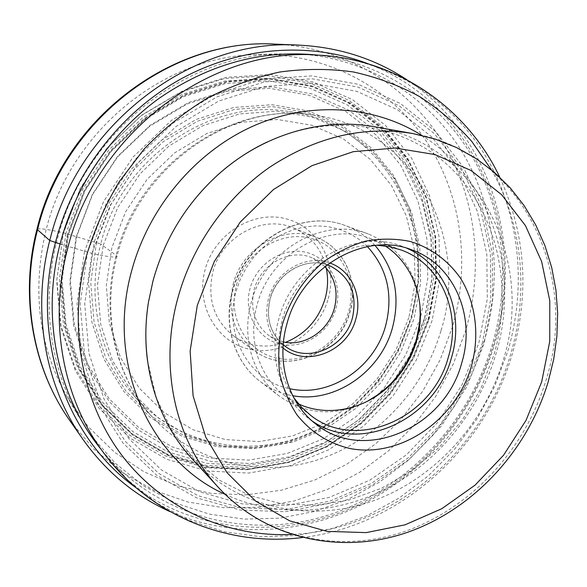 <?xml version="1.0" encoding="UTF-8"?>
<svg xmlns="http://www.w3.org/2000/svg" width="587" height="587" viewBox="0 0 587 587"><rect width="100%" height="100%" fill="white"/><g stroke="black" fill="none" stroke-linecap="round" stroke-linejoin="round"><path stroke-width="0.44" stroke-dasharray="2.94 2.2" d="M169.907 511.563C233.384 539.519 307.067 534.016 367.711 501.584C428.253 468.661 474.685 410.43 494.636 343.901C524.206 247.604 491.664 135.017 406.688 79.619M60.424 244.082L91.932 253.386C110.65 257.473 118.728 258.141 116.175 255.389L100.729 243.965C86.399 298.035 99.629 356.045 132.772 394.332C172.38 440.389 236.128 456.598 292.304 439.604C348.553 422.391 394.442 374.374 411.127 316.958C439.369 227.829 383.326 123.329 287.887 111.369C209.889 98.315 121.186 158.703 100.729 243.965L63.374 232.834C47.73 229.246 38.933 228.05 36.966 229.26M420.63 317.582L405.866 354.577L384.162 387.992L356.397 416.418L323.672 438.606L287.3 453.457L248.807 460.127L209.889 458.036L172.387 446.942L138.246 427.043L109.365 399.006L87.522 364.021L74.197 323.789L70.411 280.454L76.618 236.488L92.614 194.495L117.481 157.008L149.714 126.234L187.326 103.899L228.027 91.117L269.448 88.314L309.305 95.321L345.574 111.391L376.561 135.348L400.987 165.732L417.951 200.886L426.94 239.07L427.791 278.539L420.63 317.582M484.356 340.658L471.757 374.425L454.543 406.131L433.081 435.084L407.796 460.67L379.209 482.279L347.886 499.376L314.478 511.475L279.713 518.167L244.375 519.121L209.339 514.117L175.513 503.081L143.859 486.065L115.345 463.326L90.912 435.312L78.621 416.3C49.917 366.662 41.119 302.114 56.888 241.176C81.916 137.16 180.268 56.469 277.277 53.901L299.913 54.041C368.761 58.48 428.723 97.06 462.321 152.246C495.633 207.805 502.743 277.475 484.356 340.658M452.606 326.489L440.111 359.868L422.816 391.052L401.112 419.316L375.489 443.97L346.521 464.383L314.845 479.983L281.202 490.277L246.401 494.841L211.327 493.396L176.951 485.757L144.277 471.933L114.333 452.093L88.16 426.632L66.713 396.144C38.771 346.161 31.83 291.049 45.889 230.816C69.332 132.978 161.851 57.196 253.877 54.708C323.863 51.715 388.154 85.805 425.01 139.258C461.646 193.079 470.847 263.225 452.606 326.489M374.381 126.748C478.904 143.991 535.351 260.951 503.125 360.587C483.754 425.201 433.191 479.968 371.065 501.592C309.019 522.907 238.021 508.335 192.265 458.983M406.879 248.257L402.022 246.298C355.671 227.485 292.832 263.38 278.752 319.262C267.966 357.028 280.52 397.582 307.911 417.981L312.174 421.018M293.735 397.678C278.73 375.056 274.899 349.17 282.23 320.04C293.669 276.147 336.777 242.849 377.287 245.271M385.211 245.975L370.757 238.696C327.832 221.02 269.888 253.65 257.121 304.851C247.288 339.513 259.124 376.898 284.688 395.711L298.6 403.981M367.381 401.295C336.204 416.843 306.898 415.156 279.471 396.232C253.261 376.7 241.154 338.229 251.251 302.547C264.392 249.768 324.009 216.053 368.394 234.015C399.094 246.966 416.278 270.761 419.947 305.401M324.816 266.535L313.179 258.331C291.233 247.553 260.606 263.526 254.134 289.736C249.776 309.819 255.154 325.447 270.277 336.608L283.448 342.008M335.977 308.344C342.947 284.269 329.468 258.045 306.451 252.432C283.543 246.452 256.71 263.336 250.047 288.415C243.047 313.421 257.92 339.587 280.968 344.276C303.919 349.331 329.344 332.506 335.977 308.344M326.24 268.09C321.757 249.064 310.824 235.688 293.441 227.969C262.873 214.321 221.519 236.429 212.81 272.17C206.976 299.201 214.064 320.575 234.059 336.3C249.915 346.807 267.07 348.825 285.524 342.368M328.25 298.607C338.053 264.649 319.02 227.228 286.045 218.819C253.232 209.875 214.49 233.751 205.105 269.697C195.229 305.534 217.124 342.852 250.143 349.39C283.029 356.456 318.91 332.682 328.25 298.607M76.134 237.038L69.831 281.628L73.676 325.565L87.199 366.347L109.351 401.794L138.62 430.176L173.224 450.302L211.203 461.492L250.62 463.569L289.596 456.774L326.416 441.695L359.538 419.213L387.647 390.406L409.623 356.566L424.577 319.108L431.849 279.566L431.019 239.599L421.958 200.923L404.817 165.307L380.112 134.511L348.751 110.209L312.027 93.905L271.656 86.788L229.678 89.606L188.42 102.556L150.279 125.207L117.576 156.413L92.35 194.444L76.134 237.038M432.142 320.48L416.366 359.963L393.209 395.645L363.602 426.03L328.691 449.796L289.861 465.784L248.712 473.071L207.035 471.001L166.803 459.305L130.094 438.137L98.968 408.192L75.349 370.705L60.879 327.502L56.69 280.887L63.301 233.553L80.485 188.324L107.282 147.968L142.032 114.883L182.564 90.948L226.369 77.337L270.871 74.505L313.627 82.217L352.442 99.629L385.534 125.457L411.546 158.108L429.552 195.779L439.039 236.634L439.846 278.796L432.142 320.48M63.374 232.834L80.353 188.17L106.819 148.313L141.137 115.632L181.178 91.983L224.469 78.526L268.464 75.716L310.743 83.317L349.148 100.509L381.91 126.036L407.679 158.307L425.531 195.559L434.952 235.959L435.789 277.666L428.187 318.902L412.588 357.96L389.68 393.246L360.381 423.286L325.829 446.773L287.41 462.556L246.687 469.717L205.465 467.626L165.681 456.018L129.382 435.055L98.616 405.419L75.283 368.35L60.982 325.646L56.844 279.595L63.374 232.834M65.869 233.421L59.412 279.581L63.469 325.051L77.565 367.227L100.582 403.849L130.945 433.14L166.781 453.876L206.081 465.381L246.811 467.479L287.058 460.421L325.044 444.843L359.2 421.635L388.176 391.94L410.827 357.057L426.243 318.44L433.749 277.68L432.913 236.451L423.572 196.52L405.911 159.715L380.427 127.856L348.04 102.666L310.09 85.709L268.325 78.24L224.88 81.043L182.146 94.353L142.626 117.723L108.756 149.986L82.635 189.337L65.869 233.421M275.795 44.157C345.684 47.437 407.209 85.68 441.908 141.056C476.321 196.806 484.055 267.085 465.652 330.686L453.032 364.586L435.701 396.364L414.048 425.348L388.513 450.867L359.611 472.344L327.942 489.206L294.168 500.982L259.043 507.241L223.376 507.667L188.06 502.054L154.043 490.328L122.309 472.572L93.839 449.07L69.604 420.292M136.037 487.724C198.318 532.842 280.285 538.47 349.104 509.09C417.937 479.219 471.889 416.836 493.645 344.209C527.926 235.277 478.023 105.609 368.372 63.895M317.362 55.075C384.368 62.963 441.424 102.952 473.085 158.101C504.424 213.609 510.573 282.061 492.412 344.298C468.47 424.445 404.494 491.576 325.609 515.929C246.907 539.937 156.421 517.059 101.169 449.459M84.484 251.544L77.058 303.67L81.483 354.841L97.171 402.088L122.83 442.862L156.641 475.213L196.476 497.827L240.068 510.03L285.165 511.725L329.659 503.272L371.63 485.427L409.374 459.225L441.453 425.935L466.643 386.994L483.952 343.997L492.64 298.651L492.2 252.777L482.426 208.319L463.444 167.266L435.73 131.642L400.239 103.407L358.371 84.337L312.042 75.884L263.592 79.025L215.722 94.052L171.294 120.504L133.073 157.059L103.517 201.649L84.484 251.544M482.235 343.703L490.82 298.849L490.372 253.489L480.687 209.537L461.888 168.968L434.475 133.777L399.38 105.909L358.004 87.103L312.225 78.797L264.37 81.938L217.109 96.818L173.238 122.954L135.516 159.07L106.335 203.095L87.529 252.366L80.184 303.839L84.521 354.372L99.981 401.046L125.288 441.343L158.666 473.335L198.002 495.714L241.066 507.814L285.642 509.516L329.63 501.188L371.138 483.563L408.471 457.662L440.206 424.746L465.117 386.231L482.235 343.703M91.932 253.386L110.349 205.149L138.914 162.034L175.843 126.66L218.782 101.023L265.067 86.406L311.946 83.266L356.823 91.337L397.414 109.71L431.871 136.991L458.799 171.47L477.29 211.247L486.828 254.369L487.298 298.893L478.889 342.925L462.086 384.683L437.623 422.493L406.461 454.8L369.795 480.203L329.05 497.468L285.884 505.59L242.167 503.866L199.954 491.935L161.425 469.938L128.758 438.54L104.009 399.021L88.916 353.279L84.711 303.78L91.932 253.386M440.925 330.914C423.22 391.213 375.203 441.791 316.386 460.245C257.656 478.456 190.944 461.947 149.465 413.732C114.751 373.648 100.942 312.533 116.175 255.389C137.938 165.248 231.572 101.272 313.216 115.001C413.16 127.584 470.818 237.375 440.925 330.914M96.517 242.416L90.75 282.53L94.059 322.116L106.064 358.928L125.853 391.008L152.121 416.799L183.276 435.187L217.579 445.518L253.283 447.588L288.665 441.578L322.146 427.996L352.31 407.62L377.918 381.447L397.927 350.652L411.524 316.554L418.076 280.571L417.232 244.243L408.875 209.155L393.187 176.929L370.668 149.157L342.162 127.357L308.894 112.836L272.405 106.636L234.573 109.395L197.452 121.238L163.179 141.746L133.814 169.892L111.141 204.115L96.517 242.416M94.346 241.712L109.101 203.051L131.994 168.513L161.638 140.11L196.234 119.425L233.707 107.48L271.891 104.721L308.711 111.002L342.272 125.669L371.028 147.689L393.738 175.711L409.557 208.224L417.981 243.62L418.825 280.256L412.206 316.54L398.5 350.923L378.322 381.976L352.501 408.369L322.087 428.921L288.32 442.627L252.623 448.703L216.61 446.626L181.985 436.222L150.536 417.68L124.018 391.668L104.024 359.295L91.895 322.153L88.534 282.2L94.346 241.712M424.584 318.117L432.003 277.798L431.159 237.031L421.914 197.555L404.428 161.183L379.217 129.705L347.196 104.838L309.679 88.116L268.413 80.764L225.496 83.574L183.291 96.745L144.277 119.843L110.833 151.717L85.042 190.577L68.481 234.11L62.083 279.691L66.074 324.604L79.971 366.273L102.681 402.462L132.655 431.43L168.051 451.953L206.881 463.348L247.142 465.447L286.933 458.498L324.494 443.104L358.283 420.167L386.936 390.803L409.344 356.309L424.584 318.117M102.211 450.889L127.416 479.762L156.824 503.125L189.454 520.537L224.307 531.749L260.401 536.716L296.78 535.535L332.572 528.439L366.963 515.782L399.219 497.989L428.664 475.565L454.72 449.07L476.871 419.118L494.68 386.363L507.784 351.386C526.928 286.126 519.972 214.211 485.992 156.788C451.711 99.753 390.157 59.771 319.13 55.185M491.392 169.797C522.922 224.447 528.975 292.95 510.47 354.819L510.441 354.915C482.257 452.709 391.199 530.494 291.49 534.471M225.041 494.291C276.638 518.299 337.826 514.483 388.704 487.481C439.502 460.083 478.86 410.878 495.685 354.783C520.742 273.395 492.574 179.358 421.782 135.392M218.489 487.533C266.623 539.409 341.245 553.981 406.431 530.875C471.713 507.439 524.939 449.297 545.771 380.963L545.815 380.816C580.301 275.464 522.503 151.732 412.558 133.498M375.064 245.469C366.868 236.539 357.057 229.95 345.64 225.716C302.635 208.334 245.212 240.589 232.687 291.269L232.665 291.372C223.075 325.609 234.873 362.612 260.232 381.521C269.947 388.865 280.769 393.591 292.708 395.697M367.425 246.599L358.943 239.283L349.397 233.413L338.978 229.15L327.906 226.597L316.422 225.826L304.77 226.875L293.221 229.752L282.046 234.389L271.495 240.707L261.817 248.565L253.246 257.788L245.99 268.171L240.215 279.456L236.055 291.394C223.258 335.25 249.842 381.286 289.552 388.653M282.993 347.988C268.663 335.551 263.812 319.167 268.435 298.834L268.464 298.732C275.347 271.524 305.996 253.9 329.615 262.932M270.277 336.608L286.463 347.211C270.945 335.742 265.456 319.629 269.991 298.871L270.02 298.776C276.8 271.737 308.329 255.22 330.826 266.285L313.179 258.331M236.429 285.26C245.131 252.322 280.439 230.265 310.347 238.234C340.394 245.726 357.747 279.933 348.707 311.198L348.685 311.293C340.027 342.654 307.118 364.615 277.145 358.217C247.061 352.31 227.308 318.205 236.407 285.355L236.429 285.26M233.142 284.306L233.171 284.203C242.372 246.76 285.546 223.5 317.274 237.684C344.525 248.323 358.774 281.569 349.955 311.198L349.925 311.293C339.609 352.75 287.505 375.577 255.066 351.165C234.338 334.861 227.03 312.57 233.142 284.306M408.875 317.538L395.998 349.859L377.03 379.041L352.758 403.834L324.185 423.117L292.495 435.943L259.05 441.578L225.349 439.553L193.013 429.713L163.7 412.287L139.046 387.89L120.518 357.586L109.336 322.872L106.32 285.575L111.824 247.802L125.625 211.731L146.97 179.483L174.588 152.921L206.822 133.52L241.756 122.243L277.387 119.513L311.785 125.222L343.19 138.796L370.133 159.275L391.448 185.441L406.321 215.869L414.261 249.049L415.082 283.448L408.875 317.538M103.209 245.461L117.671 207.629L140.066 173.811L169.049 145.987L202.875 125.691L239.511 113.944L276.851 111.17L312.864 117.246L345.706 131.547L373.846 153.053L396.086 180.473L411.568 212.311L419.815 246.988L420.63 282.905L414.136 318.484L400.686 352.215L380.89 382.68L355.568 408.574L325.756 428.737L292.671 442.18L257.715 448.13L222.473 446.083L188.61 435.877L157.881 417.709L131.987 392.233L112.499 360.535L100.7 324.178L97.479 285.084L103.209 245.461M428.576 319.658L436.112 278.759L435.268 237.493L425.935 197.54L408.266 160.713L382.768 128.839L350.373 103.642L312.409 86.693L270.629 79.238L227.154 82.07L184.391 95.417L144.85 118.823L110.943 151.138L84.799 190.54L67.982 234.785L61.525 280.99L65.597 326.497L79.7 368.702L102.732 405.338L133.11 434.637L168.968 455.365L208.282 466.848L249.035 468.918L289.296 461.83L327.297 446.215L361.475 422.97L390.465 393.231L413.138 358.312L428.576 319.658M67.358 234.507L60.857 280.865L64.93 326.526L79.062 368.871L102.16 405.632L132.633 435.026L168.601 455.828L208.033 467.355L248.91 469.431L289.296 462.321L327.414 446.663L361.695 423.352L390.773 393.532L413.512 358.503L428.994 319.739L436.537 278.818L435.723 237.427L426.375 197.349L408.669 160.405L383.12 128.414L350.63 103.129L312.555 86.106L270.644 78.607L227.037 81.432L184.135 94.808L144.453 118.28L110.437 150.698L84.198 190.225L67.358 234.507M132.772 394.332L149.465 413.732C115.566 374.66 101.595 313.95 116.974 256.358C138.98 165.233 233.626 101.228 313.216 115.001L287.887 111.369M66.713 396.144L78.621 416.3M253.877 54.708L277.277 53.901M302.166 537.545C399.813 526.238 484.686 449.268 512.202 354.188C529.826 293.148 525.666 234.132 499.735 177.142M147.491 360.623L156.281 397.744L171.969 430.843L193.563 458.696L219.934 480.474L249.901 495.641L282.266 503.939L315.828 505.312L349.412 499.919L381.88 488.091L412.155 470.348L439.259 447.36L462.358 419.94L480.709 388.983L493.733 355.495C513.141 289.765 498.62 217.117 453.971 171.133C409.447 125.449 335.353 110.473 267.202 141.995M316.254 424.357L307.911 417.981M411.891 249.893L402.022 246.298M310.618 415.31L284.688 395.711M401.222 250.018L370.757 238.696M279.471 396.232L260.232 381.521C234.602 362.392 222.796 325.191 232.401 291.005C244.86 240.501 302.195 208.246 345.64 225.716L368.394 234.015M283.191 344.804C270.196 333.159 265.852 317.897 270.159 299.018C276.587 273.513 305.042 256.849 327.04 264.818M234.059 336.3L255.066 351.165C287.681 375.68 339.851 352.875 350.138 311.455C359.024 281.811 344.701 248.396 317.274 237.684L293.441 227.969"/><path stroke-width="0.88" d="M406.688 79.619C374.917 58.722 339.059 47.224 299.106 45.14C192.697 37.884 77.345 124.268 49.756 240.509C31.441 311.125 45.177 385.975 82.972 439.421C106.225 471.977 135.201 496.022 169.907 511.563M192.265 458.983C156.369 420.373 138.826 361.174 148.467 302.18L152.936 281.151C164.543 238.946 186.446 203.285 218.643 174.17C263.189 134.306 322.534 117.261 374.381 126.748L412.558 133.498C363.691 125.567 316.092 136.778 269.771 167.148C225.922 197.57 192.008 245.806 177.7 298.629L177.656 298.798C158.6 368.497 176.034 442.158 218.489 487.533L192.265 458.983M282.486 324.266C289.941 300.155 304.132 278.487 323.041 262.286C336.344 252.586 350.534 245.535 365.598 241.132C380.794 238.381 395.616 238.483 410.064 241.426C431.041 247.773 448.695 260.922 461.008 278.979C476.072 304.059 479.696 335.999 471.427 366.222C456.048 419.485 401.295 457.992 350.813 448.673C329.219 443.838 311.279 432.582 296.985 414.899C288.738 402.308 282.941 388.264 279.603 372.76C277.82 356.764 278.781 340.599 282.486 324.266M461.698 363.06C445.071 427.27 364.637 463.473 316.254 424.357C288.525 403.717 275.846 362.553 286.838 324.171C301.19 267.378 364.967 230.838 411.891 249.893C454.536 264.766 476.094 316.789 461.698 363.06M312.174 421.018C360.557 454.962 435.51 418.949 451.418 357.85C464.875 314.14 446.017 264.979 406.879 248.257M377.287 245.271L389.526 246.709L401.222 250.018C441.468 264.304 461.881 313.436 448.336 357.16C432.678 417.9 356.603 452.071 310.618 415.31L301.535 407.224L293.735 397.678M298.6 403.981C327.568 417.357 364.314 409.587 389.012 386.077C402.19 373.552 411.377 358.532 416.572 341.018L418.751 331.824C425.289 298.365 412.074 263.203 385.211 245.975M419.947 305.401L420.189 314.361L419.602 323.364L416.271 340.034C410.915 358.129 401.427 373.64 387.809 386.584L378.021 394.633L367.381 401.295M283.448 342.008C304.675 346.726 328.493 330.774 334.37 308.336C338.406 292.143 335.221 278.209 324.816 266.535M285.524 342.368C305.416 334.201 318.631 319.592 325.154 298.519C327.964 288.327 328.324 278.187 326.24 268.09M36.966 229.26L49.756 240.509L60.424 244.082M69.604 420.292C33.298 368.937 20.075 297.418 37.436 230.133C63.594 119.41 173.539 37.26 275.795 44.157C172.072 37.429 62.948 119.366 36.93 229.4C19.665 296.406 32.791 368.174 69.604 420.292L82.972 439.421M368.372 63.895C311.029 41.728 241.213 45.947 180.796 79.032C120.577 112.366 73.184 173.715 55.457 242.468C30.128 338.053 66.713 438.533 136.037 487.724M101.169 449.459C57.974 396.819 40.716 318.139 60.087 243.979C75.107 186.042 111.222 133.044 158.857 98.506C209.089 63.968 261.927 49.491 317.362 55.075M499.735 177.142C467.788 109.446 398.962 59.632 319.13 55.185C212.707 45.947 95.402 132.405 67.373 249.651L67.344 249.768C48.589 321.566 63.08 397.612 102.211 450.889L90.912 435.312M291.49 534.471C228.835 537.208 165.637 510.499 124.268 458.418C83.229 406.219 67.373 329.967 86.018 257.341L86.047 257.231C93.913 230.808 104.941 205.677 119.124 181.838L144.138 149.047C163.201 129.272 184.142 112.388 206.954 98.374C230.508 86.208 254.758 77.425 279.705 72.032C304.697 68.613 329.226 68.584 353.286 71.944C376.773 77.146 398.83 85.335 419.448 96.503C439.017 109.182 456.466 124.165 471.787 141.445L491.392 169.797M421.782 135.392C374.323 105.543 310.266 100.656 252.674 126.3C195.229 152.128 148.284 207.879 131.451 271.598C105.799 364.696 150.624 461.25 225.041 494.291M541.662 381.961L549.748 341.443L549.792 300.779L541.654 261.575L525.453 225.621L501.636 194.701L471.06 170.509L434.974 154.557L395.029 148.027L353.249 151.681L311.932 165.673L273.498 189.513L240.288 222.025L214.372 261.362L197.291 305.35L190.129 351.019L193.086 395.792L205.743 437.117L227.081 472.784L255.624 501.071L289.604 520.808L327.098 531.367L366.178 532.614L404.971 524.851L441.784 508.716L475.081 485.133L503.536 455.248L526.033 420.373L541.662 381.961M292.708 395.697C334.803 403.709 380.64 371.813 392.424 327.942L392.446 327.847C400.561 296.318 394.765 268.861 375.064 245.469M289.552 388.653C329.549 397.964 374.389 367.888 385.622 325.763C393.444 295.034 387.383 268.641 367.425 246.599M282.993 347.988C306.796 368.056 347.761 351.187 355.81 319.02L355.839 318.917C362.817 295.775 351.077 270.005 329.615 262.932M327.04 264.818L330.826 266.285C350.3 277.13 357.505 294.314 352.449 317.824L352.42 317.919C345.097 346.866 309.32 363.192 286.463 347.211L283.191 344.804M299.106 45.14L275.795 44.157M319.13 55.185L299.913 54.041M302.166 537.545C227.917 547.033 148.9 515.804 102.211 450.889M148.467 302.18C145.319 322.072 144.996 341.553 147.491 360.623M267.202 141.995C249.849 150.14 233.663 160.86 218.643 174.17M547.994 382.504C527.148 450.845 473.812 508.87 408.126 532.115C342.559 555.067 267.041 539.93 218.489 487.533M548.053 382.298L553.658 359.508L556.88 336.366L557.65 313.142L555.933 290.11L551.707 267.562L544.978 245.777L535.784 225.063L524.191 205.692L510.294 187.972L494.239 172.189L476.196 158.615L456.4 147.498L435.084 139.06L412.558 133.498M418.751 331.824L418.524 330.54M389.012 386.077L387.809 386.584"/></g></svg>
